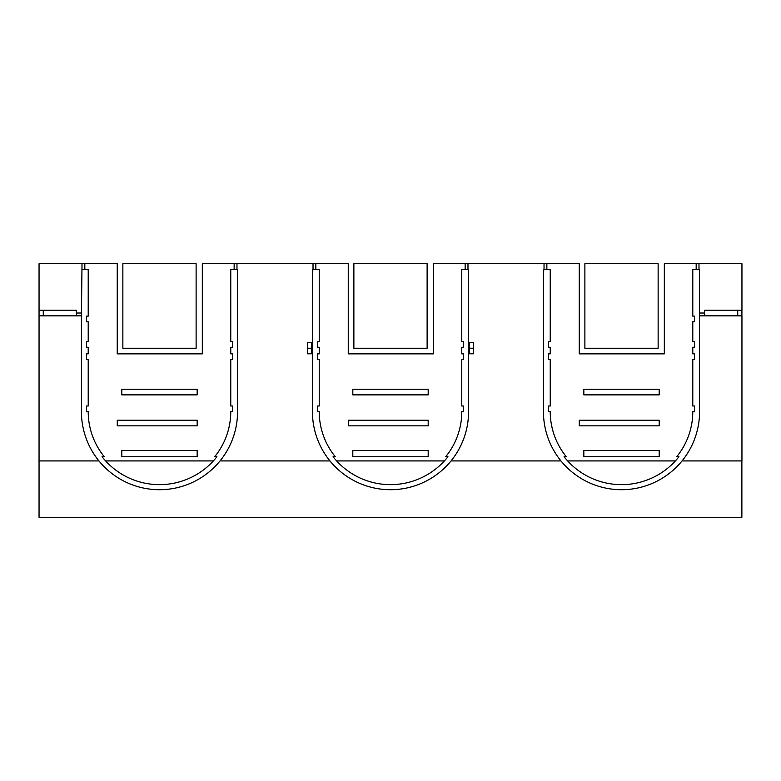 <?xml version="1.0" encoding="UTF-8"?>
<svg xmlns="http://www.w3.org/2000/svg" width="781" height="781" viewBox="0 0 781 781"><rect width="100%" height="100%" fill="white"/><g stroke="black" fill="none" stroke-linecap="round" stroke-linejoin="round"><path stroke-width="1.17" d="M584.881 263.724L584.881 348.248L658.139 348.248L658.139 263.724L584.881 263.724M122.861 263.724L122.861 348.248L196.119 348.248L196.119 263.724L122.861 263.724M353.871 263.724L353.871 348.248L427.129 348.248L427.129 263.724L353.871 263.724M307.392 342.605L307.392 353.793L311.619 353.793L311.619 342.605L307.392 342.605M311.619 348.219L307.392 348.219M220.037 460.927A78.071 78.071 0 0 0 237.522 409.244L237.522 269.709L236.965 269.709L236.965 263.724L202.308 263.724L202.308 353.871L117.238 353.871L117.238 263.724L39.05 263.724L39.05 310.213L76.382 310.213L76.382 313.025L81.458 313.025L81.458 414.047A78.071 78.071 0 0 0 220.037 460.927L329.953 460.927A78.071 78.071 0 0 0 468.532 409.244L468.532 269.709L467.975 269.709L467.975 263.724L433.318 263.724L433.318 353.871L348.248 353.871L348.248 263.724L315.846 263.724L315.846 269.357L319.224 269.357L319.224 341.619L317.476 341.619L317.476 347.252L319.224 347.252L319.224 353.871L317.476 353.871L317.476 359.514L319.224 359.514L319.224 405.993L317.476 405.993L317.476 411.626L319.224 411.626A71.276 71.276 0 0 0 335.283 456.709L333.057 456.709A73.023 73.023 0 0 0 336.64 460.927L444.369 460.927A73.023 73.023 0 0 1 336.64 460.927M315.846 263.724L236.965 263.724M313.025 263.724L313.025 269.943L312.468 269.943L312.468 414.047A78.071 78.071 0 0 0 329.953 460.927M444.369 460.927A73.023 73.023 0 0 0 447.952 456.709L445.717 456.709A71.276 71.276 0 0 0 461.776 411.626L463.524 411.626L463.524 405.993L461.776 405.993L461.776 359.514L463.524 359.514L463.524 353.871L461.776 353.871L461.776 347.252L463.524 347.252L463.524 341.619L461.776 341.619L461.776 269.357L467.975 269.357M465.154 263.724L465.154 269.357M352.817 394.864L352.817 389.231L428.183 389.231L428.183 394.864L352.817 394.864M348.267 425.85L348.277 420.227L428.183 420.227L428.183 425.85L348.267 425.85M428.183 456.748L352.817 456.748L352.817 450.51L428.183 450.51L428.183 456.748M313.025 269.357L315.846 269.357M682.057 460.927A78.071 78.071 0 0 0 699.542 409.244L699.542 315.846L741.95 315.846L741.95 460.927L682.057 460.927A78.071 78.071 0 0 1 543.478 414.047L543.478 269.943L544.035 269.943L544.035 263.724L467.975 263.724M451.047 460.927L560.963 460.927M81.458 315.846L39.05 315.846L39.05 517.276L741.872 517.276L741.872 460.927M39.05 460.927L98.943 460.927M82.015 263.724L81.458 313.025M39.05 315.846L39.05 310.213M43.277 315.846L43.277 310.213M741.911 315.846L741.911 310.213M699.542 313.025L704.618 313.025L704.618 310.213L741.95 310.213L741.95 263.724L698.985 263.724L698.985 269.709L699.542 269.709L699.542 315.846M704.618 315.846L704.618 313.025M698.985 263.724L664.328 263.724L664.328 353.871L579.258 353.871L579.258 263.724L546.856 263.724L546.856 269.357L550.234 269.357L550.234 341.619L548.496 341.619L548.496 347.252L550.234 347.252L550.234 353.871L548.496 353.871L548.496 359.514L550.234 359.514L550.234 405.993L548.496 405.993L548.496 411.626L550.234 411.626A71.276 71.276 0 0 0 566.303 456.709L564.067 456.709A73.023 73.023 0 0 0 567.65 460.927L675.38 460.927A73.023 73.023 0 0 1 567.65 460.927M675.38 460.927A73.023 73.023 0 0 0 678.962 456.709L676.727 456.709A71.276 71.276 0 0 0 692.786 411.626L694.534 411.626L694.534 405.993L692.786 405.993L692.786 359.514L694.534 359.514L694.534 353.871L692.786 353.871L692.786 347.252L694.534 347.252L694.534 341.619L692.786 341.619L692.786 321.762L694.534 321.762L694.534 316.129L692.786 316.129L692.786 269.357L698.985 269.357M696.174 269.357L696.174 263.724M583.837 394.864L583.837 389.231L659.193 389.231L659.193 394.864L583.837 394.864M579.277 425.85L579.287 420.227L659.193 420.227L659.193 425.85L579.277 425.85M659.193 456.748L583.837 456.748L583.837 450.51L659.193 450.51L659.193 456.748M544.035 269.357L546.856 269.357M546.856 263.724L544.035 263.724M213.35 460.927A73.023 73.023 0 0 1 105.62 460.927L213.35 460.927A73.023 73.023 0 0 0 216.933 456.709L214.697 456.709A71.276 71.276 0 0 0 230.766 411.626L232.504 411.626L232.504 405.993L230.766 405.993L230.766 359.514L232.504 359.514L232.504 353.871L230.766 353.871L230.766 347.252L232.504 347.252L232.504 341.619L230.766 341.619L230.766 269.357L236.965 269.357M105.62 460.927A73.023 73.023 0 0 1 102.038 456.709L104.273 456.709A71.276 71.276 0 0 1 88.214 411.626L86.466 411.626L86.466 405.993L88.214 405.993L88.214 359.514L86.466 359.514L86.466 353.871L88.214 353.871L88.214 347.252L86.466 347.252L86.466 341.619L88.214 341.619L88.214 321.762L86.466 321.762L86.466 316.129L88.214 316.129L88.214 269.357L84.826 269.357L84.826 263.724M234.144 263.724L234.144 269.357M121.807 394.864L121.807 389.231L197.163 389.231L197.163 394.864L121.807 394.864M117.257 425.85L117.267 420.227L197.163 420.227L197.163 425.85L117.257 425.85M197.163 456.748L121.807 456.748L121.807 450.51L197.163 450.51L197.163 456.748M82.015 269.357L84.826 269.357M76.382 313.025L76.382 315.846M737.723 315.846L737.723 310.213M469.381 342.605L469.381 353.793L473.608 353.793L473.608 342.605L469.381 342.605M469.381 348.219L473.608 348.219"/></g></svg>
